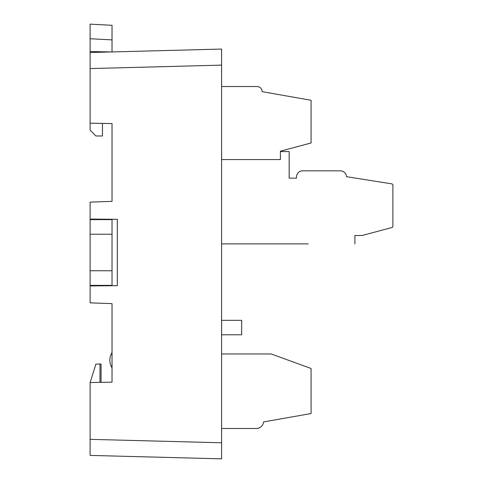 <?xml version="1.0" encoding="UTF-8"?>
<svg xmlns="http://www.w3.org/2000/svg" width="483" height="483" viewBox="0 0 483 483"><rect width="100%" height="100%" fill="white"/><g stroke="black" fill="none" stroke-linecap="round" stroke-linejoin="round"><path stroke-width="0.72" d="M100.995 123.376L112.026 123.57L112.026 201.363L90.116 202.129L90.116 219.071L117.333 219.306L117.333 285.688L90.116 285.924L90.116 302.865L112.026 303.626L112.026 382.15L90.116 382.536L90.116 439.343L221.594 442.784L221.594 458.85L90.116 455.409L90.116 439.343M112.026 285.731L112.026 270.758L90.116 270.758L90.116 234.237L112.026 234.237L112.026 219.258M221.594 49.067L221.594 65.127L90.116 68.574L90.116 52.508L221.594 49.067L221.594 458.85M99.981 364.164L101.068 364.11L101.068 382.343L112.026 382.15M101.068 219.167L103.259 219.185M101.068 285.827L103.259 285.809M90.116 68.574L90.116 130.144L95.96 135.989L102.456 135.989L102.456 123.57M99.981 382.361L99.981 363.947L95.869 364.164L90.116 382.536M112.026 123.57L90.116 123.189M112.026 352.542C109.128 357.674 109.128 362.805 112.026 367.931M101.068 219.258L101.068 219.626M112.026 219.626L90.116 219.626L90.116 219.071M101.068 285.731L101.068 285.368M90.116 285.924L90.116 285.368L112.026 285.368M112.026 25.297L112.026 39.89L90.116 38.737L90.116 24.15L112.026 25.297L90.116 24.15L90.116 51.554L112.026 51.935L112.026 39.89M90.116 52.508L90.116 51.554M221.594 428.475L256.328 428.475A7.305 7.305 0 0 0 263.597 421.907L311.076 413.539L311.076 368.487L271.186 353.967L221.594 353.967M308.208 243.885L221.594 243.885L308.208 243.885M221.594 86.542L257.022 86.542A5.114 5.114 0 0 1 262.136 91.655L311.076 100.283L311.076 142.968L280.4 151.185L280.4 159.589L221.594 159.589M354.902 243.885L354.902 235.529L362.208 235.481L391.804 227.553A1.461 1.461 0 0 0 392.884 226.141L392.884 185.273A1.461 1.461 0 0 0 391.653 183.83L346.504 176.681A6.207 6.207 0 0 0 340.304 170.837L302.678 170.837A6.207 6.207 0 0 0 296.465 177.044L296.465 178.142L289.16 178.142L289.16 151.553L280.4 151.553M221.594 320.314L241.681 320.314L241.681 334.779L221.594 334.779M90.116 219.626L90.116 234.237M90.116 270.758L90.116 285.368M112.026 234.237L112.026 270.758"/></g></svg>
